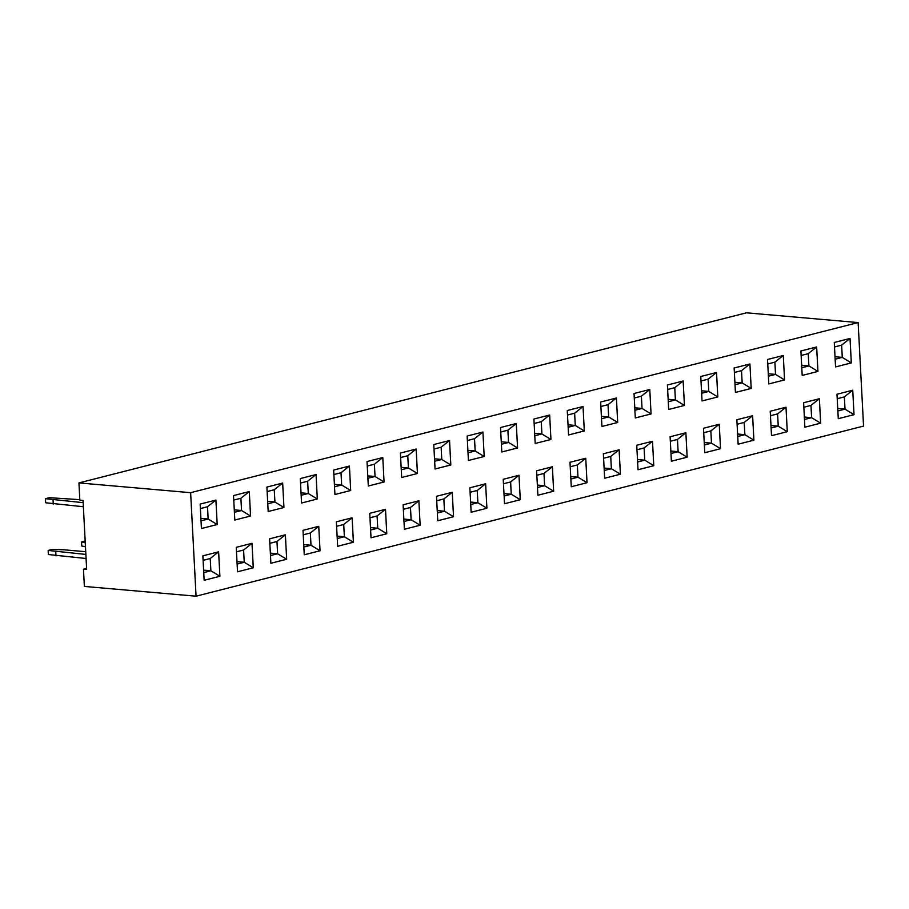<?xml version="1.0" encoding="UTF-8"?>
<svg xmlns="http://www.w3.org/2000/svg" width="909" height="909" viewBox="0 0 909 909"><rect width="100%" height="100%" fill="white"/><g stroke="black" fill="none" stroke-linecap="round" stroke-linejoin="round"><path stroke-width="1.36" d="M190.629 492.678L78.947 482.918L746.437 312.81L858.13 322.57L190.629 492.678L196.06 596.19L863.55 426.082L858.13 322.57M78.947 482.918L79.844 500.177L83.037 500.45L86.662 569.466L83.469 569.182L84.367 586.43L196.06 596.19M738.142 444.206L753.902 440.183L752.629 415.731L736.858 419.753L738.142 444.206L753.891 440.183L752.607 415.743L744.232 422.412L737.097 424.23M735.426 392.438L751.175 388.427L749.914 363.975L734.142 367.997L735.426 392.449L751.198 388.427L749.902 363.986M702.055 400.949L717.815 396.938L716.542 372.485L700.771 376.496L702.055 400.949L717.803 396.938L716.519 372.485L708.145 379.155L701.009 380.973L708.134 379.178L708.77 391.404L701.521 390.779M703.486 428.264L704.77 452.716L720.53 448.694L719.246 424.242L703.486 428.264M668.683 409.459L684.443 405.437L683.159 380.985L667.399 385.007L668.683 409.459L684.432 405.437L683.148 380.996M671.387 461.215L687.159 457.193L685.875 432.741L670.103 436.763L671.387 461.215L687.147 457.193L685.863 432.752L677.478 439.422L670.342 441.24L677.466 439.445L678.125 451.693L687.147 457.193M533.901 419.026L535.185 443.478L550.945 439.467L549.661 415.015L533.901 419.026M584.317 430.957L583.044 406.505L567.273 410.527L568.557 434.979L584.317 430.957L583.021 406.516L574.647 413.186L567.511 415.004L574.636 413.209L575.283 425.446L584.305 430.957L568.557 434.968M635.3 417.958L651.06 413.947L649.776 389.495L634.028 393.517L635.3 417.97L651.071 413.947L649.787 389.495L641.39 396.176L634.255 397.994M616.416 398.006L600.644 402.017L601.928 426.469L617.7 422.458L616.416 398.006L608.019 404.675L600.883 406.493L608.007 404.698L608.666 416.947L617.677 422.446L616.404 398.006M536.605 470.782L537.889 495.235L553.661 491.224L552.377 466.772L536.605 470.782M603.36 453.773L604.644 478.225L620.404 474.214L619.131 449.762L603.36 453.773M587.032 482.713L585.748 458.261L569.988 462.283L571.261 486.735L587.032 482.713L585.737 458.272L577.351 464.942L570.216 466.76L577.34 464.965L577.999 477.202L587.021 482.713L571.261 486.724M638.016 469.726L653.787 465.703L652.503 441.251L636.732 445.274L638.016 469.726L653.764 465.703L652.492 441.251L644.106 447.932L636.97 449.75M316.048 474.555L300.277 478.577L301.561 503.018L317.321 499.007L316.048 474.555L317.309 499.007L308.287 493.496L307.651 481.225L300.515 483.043M334.932 494.507L350.681 490.496L349.42 466.044L333.648 470.067L334.932 494.519L350.704 490.496L349.397 466.056L341.023 472.725L333.887 474.543L341.011 472.748L341.648 484.974L334.398 484.338M318.752 526.311L302.992 530.333L304.265 554.785L320.036 550.763L318.752 526.311M371.02 537.764L386.791 533.753L385.507 509.301L369.736 513.312L371.02 537.764L386.768 533.753L385.484 509.301L377.11 515.971L369.974 517.789L377.099 515.994L377.746 528.243L377.099 515.994M368.304 486.008L384.053 481.997L382.791 457.545L367.02 461.556L368.304 486.008L384.075 481.997L382.78 457.545M352.135 517.8L336.364 521.823L337.648 546.275L353.408 542.253L352.135 517.8L343.738 524.482L336.603 526.3L343.727 524.504L344.375 536.742L353.396 542.253L352.113 517.812M401.676 477.509L417.447 473.487L416.163 449.035L400.403 453.057L401.676 477.509L417.436 473.487L416.152 449.035L407.766 455.716L400.63 457.534M420.163 525.243L418.879 500.791L403.107 504.813L404.391 529.265L420.163 525.243L418.867 500.791L410.482 507.472L403.346 509.29M503.234 479.293L504.518 503.745L520.289 499.723L519.005 475.271L503.234 479.293M500.518 427.537L501.802 451.989L517.573 447.967L516.289 423.514L500.518 427.537M467.146 436.047L468.43 460.499L484.202 456.477L482.918 432.025L467.146 436.047M471.146 512.244L486.894 508.233L485.633 483.781L469.862 487.803L471.146 512.256L486.906 508.233L485.611 483.781M453.534 516.744L452.25 492.292L436.49 496.303L437.763 520.755L453.534 516.744L452.239 492.292L443.853 498.961L436.718 500.779L443.842 498.984L444.49 511.21L437.24 510.574M435.059 468.999L450.819 464.976L449.546 440.535L433.775 444.546L435.059 468.999L450.807 464.976L449.523 440.535L441.149 447.205L434.013 449.023L441.138 447.228L441.785 459.477L450.807 464.976M804.885 427.185L820.645 423.174L819.361 398.721L803.613 402.744L804.885 427.196L820.657 423.174L819.373 398.721L810.976 405.403L803.84 407.221L810.964 405.425L811.612 417.651L804.351 417.015M816.657 346.965L800.897 350.988L802.181 375.44L817.941 371.417L816.657 346.965M768.798 383.939L784.558 379.928L783.274 355.476L767.526 359.487L768.798 383.939L784.569 379.928L783.285 355.476L774.888 362.146L767.753 363.964M787.285 431.684L785.99 407.232L770.23 411.243L771.514 435.695L787.285 431.684L786.001 407.232L777.604 413.902L770.468 415.72M236.238 547.343L237.522 571.795L253.293 567.773L252.009 543.321L236.238 547.343M234.806 520.039L250.577 516.017L249.293 491.564L233.522 495.587L234.806 520.039M268.178 511.528L283.938 507.506L282.665 483.054L266.905 487.076L268.178 511.528L283.949 507.506L282.654 483.065L274.268 489.735L267.132 491.553M286.665 559.262L285.381 534.81L269.609 538.832L270.893 563.285L286.665 559.262L285.369 534.822L276.984 541.491L269.848 543.309M838.268 418.685L854.017 414.663L852.744 390.222L836.984 394.233L838.268 418.685L854.028 414.674L852.733 390.222M834.269 342.477L835.553 366.929L851.324 362.907L850.04 338.455L834.269 342.477M204.15 580.294L219.91 576.283L218.637 551.831L202.866 555.842L204.15 580.294L219.898 576.272L218.614 551.831L210.24 558.501L203.105 560.319L210.229 558.524L210.865 570.75L203.616 570.113M217.206 524.527L215.922 500.075L200.15 504.086L201.434 528.538L217.206 524.527L215.899 500.075L207.525 506.745L200.389 508.563L207.513 506.767L208.161 519.016L217.183 524.516L201.434 528.538M83.469 569.182L86.605 568.386M720.53 448.694L719.235 424.242L710.849 430.911L703.714 432.729L710.838 430.934L711.497 443.183L720.519 448.694L704.759 452.705M550.945 439.467L549.65 415.015L541.264 421.685L534.128 423.503M535.174 443.478L550.934 439.467L541.912 433.957L541.264 421.685M617.7 422.458L601.928 426.469M537.889 495.235L553.649 491.224L552.365 466.772M604.644 478.225L620.393 474.203L619.109 449.762L610.734 456.432L603.599 458.25L610.723 456.454L611.371 468.703L610.723 456.454M653.787 465.703L644.754 460.193L644.106 447.932M301.561 503.018L317.309 499.007M304.265 554.774L320.025 550.763L318.741 526.311L310.355 532.981L303.22 534.799M353.408 542.253L337.648 546.264M404.391 529.254L420.14 525.243L411.129 519.732L410.482 507.472M504.518 503.745L520.266 499.723L518.982 475.282L510.608 481.952L503.472 483.77M501.802 451.989L517.562 447.967L516.278 423.526L507.892 430.196L500.757 432.014M484.202 456.477L482.906 432.025M468.43 460.488L484.179 456.477L475.168 450.966L474.521 438.695L467.385 440.524L474.509 438.729L482.895 432.036M437.763 520.755L453.523 516.732L444.501 511.233L443.853 498.961M817.941 371.417L816.646 346.965L808.271 353.646L801.124 355.464L808.249 353.669L808.908 365.907L817.93 371.417L802.181 375.428M771.514 435.695L787.262 431.684L778.252 426.173L777.604 413.902M237.522 571.784L253.27 567.773L251.986 543.321M234.806 520.028L250.554 516.017L249.282 491.564M250.577 516.017L241.544 510.506L240.896 498.246L233.761 500.064L240.885 498.268L249.271 491.576M270.893 563.285L286.642 559.262L277.631 553.763L276.984 541.491M851.324 362.907L850.017 338.466L841.643 345.136L834.507 346.954L841.632 345.159L842.279 357.407L851.301 362.907L835.553 366.929M219.91 576.283L210.877 570.772L210.24 558.501M85.866 554.422L48.166 550.445L52.108 549.445L63.653 549.775L85.73 551.706M86.082 558.49L48.382 554.524L48.166 550.445M85.253 542.593L81.537 541.946L85.162 541.014M85.469 546.673L81.753 546.014L81.537 541.946M79.822 499.666L49.393 497.689L45.45 498.689L83.162 502.666M45.45 498.689L45.666 502.768L83.367 506.733M79.322 490.065L79.549 494.348M753.891 440.183L744.869 434.672L744.232 422.412M737.608 434.025L744.857 434.661L737.733 436.479L744.869 434.672L744.221 422.435L737.097 424.253M751.175 388.427L742.164 382.916L741.517 370.656L734.381 372.474M749.891 363.986L741.517 370.656M734.892 382.269L742.142 382.905L735.017 384.723L742.164 382.916L741.505 370.679L734.381 372.497M717.803 396.938L708.781 391.427L708.145 379.155M701.646 393.245L708.781 391.427M704.361 445.001L711.497 443.183M684.432 405.437L675.41 399.937L674.773 387.666L667.626 389.484M668.274 401.755L675.41 399.937M683.136 380.996L674.773 387.666L667.638 389.507M670.99 453.511L678.125 451.693M534.128 423.526L541.253 421.708L541.9 433.934L534.776 435.752L541.912 433.957M568.148 427.264L575.283 425.446M651.06 413.947L642.038 408.436L641.39 396.176M634.766 407.789L642.027 408.425L634.902 410.232L642.038 408.436L641.379 396.199L634.255 398.006M608.007 404.698L608.644 416.924L601.519 418.742L608.666 416.947M552.354 466.772L543.98 473.441L536.844 475.259M553.649 491.224L544.627 485.713L543.98 473.441M537.355 485.065L544.616 485.69L537.492 487.508L544.627 485.713L543.968 473.464L536.844 475.282M620.393 474.203L611.371 468.703L604.11 468.044M604.235 470.521L611.371 468.703L604.235 470.498M570.863 479.02L577.999 477.202M636.97 449.762L644.095 447.955L644.731 460.181L637.607 461.988L644.754 460.193M316.014 474.555L307.651 481.225M301.027 492.848L308.276 493.473L301.152 495.291L308.287 493.496L307.64 481.247L300.515 483.065M350.681 490.496L341.67 484.986L341.023 472.725M334.523 486.804L341.67 484.986M320.025 550.763L311.003 545.252L310.355 532.981M303.731 544.605L310.992 545.23L303.867 547.048L311.003 545.252L310.344 533.004L303.22 534.822M386.768 533.753L377.746 528.243L370.486 527.595M370.611 530.061L377.746 528.243L370.611 530.038M384.053 481.997L375.042 476.486L374.394 464.215L367.259 466.033L374.383 464.238L382.769 457.545M367.77 475.839L375.031 476.464L367.906 478.282L375.042 476.486L374.383 464.238M337.239 538.56L344.375 536.742M417.436 473.487L408.414 467.976L407.766 455.716M401.153 467.328L408.402 467.965L401.278 469.771L408.414 467.976L407.755 455.739L400.63 457.545M403.346 509.313L410.47 507.495L411.107 519.721L403.994 521.539L411.129 519.732M520.266 499.723L511.256 494.212L510.608 481.952M503.984 493.564L511.233 494.201L504.109 496.019L511.256 494.212L510.597 481.975L503.472 483.793M517.562 447.967L508.54 442.456L507.892 430.196M501.268 441.808L508.529 442.444L501.404 444.262L508.54 442.456L507.881 430.218L500.757 432.036M468.021 452.784L475.168 450.966M486.894 508.233L477.873 502.722L477.236 490.451L470.101 492.28L477.225 490.485L485.599 483.793M470.737 504.54L477.873 502.722L477.225 490.485M437.365 513.051L444.501 511.233M434.65 461.295L441.785 459.477M820.645 423.174L811.623 417.663L810.976 405.403M804.488 419.481L811.623 417.663M801.772 367.725L808.908 365.907M784.558 379.928L775.536 374.417L774.888 362.146M768.264 373.769L775.525 374.394L768.4 376.212L775.536 374.417L774.877 362.168L767.753 363.986M770.468 415.743L777.593 413.925L778.229 426.151L771.105 427.969L778.252 426.173M251.986 543.332L243.612 550.002L236.476 551.82L243.601 550.025L244.248 562.262L243.601 550.025M253.27 567.773L244.248 562.262L236.988 561.614M237.113 564.08L244.248 562.262L237.113 564.057M234.408 512.324L241.544 510.506M283.938 507.506L274.916 502.007L274.268 489.735M267.644 501.348L274.904 501.984L267.78 503.802L274.916 502.007L274.257 489.758L267.132 491.576M269.848 543.332L276.972 541.514L277.609 553.74L270.496 555.558L277.631 553.763M854.017 414.663L844.995 409.164L844.359 396.892L837.212 398.71M852.722 390.222L844.359 396.892L837.223 398.733M837.734 408.505L844.984 409.141L837.859 410.959L844.995 409.164L844.336 396.915M841.632 345.159L842.268 357.385L835.144 359.203L842.279 357.407M203.741 572.59L210.877 570.772M201.025 520.834L208.161 519.016M55.983 555.865L55.767 551.786M53.052 500.03L53.267 504.109M701.646 393.222L708.77 391.404M704.361 444.978L711.486 443.16L710.838 430.934M668.274 401.733L675.398 399.915L674.751 387.688M670.99 453.489L678.114 451.671L677.466 439.445M568.148 427.253L575.272 425.435L574.636 413.209M570.863 479.009L577.988 477.191L577.34 464.965M334.523 486.792L341.648 484.974M337.239 538.548L344.363 536.73L343.727 524.504M468.021 452.762L475.146 450.955L474.509 438.729M470.737 504.518L477.861 502.711L470.612 502.075M437.365 513.028L444.49 511.21M434.65 461.272L441.774 459.454L441.138 447.228M804.488 419.458L811.612 417.651M801.772 367.702L808.896 365.895L808.249 353.669M234.408 512.301L241.521 510.494L240.885 498.268M203.741 572.568L210.865 570.75M201.025 520.812L208.15 518.994L207.513 506.767M711.486 443.16L704.236 442.535M675.398 399.915L668.149 399.278M678.114 451.671L670.853 451.034M541.9 433.934L534.651 433.309M575.272 425.435L568.023 424.798M608.644 416.924L601.394 416.288M577.988 477.191L570.738 476.555M644.731 460.181L637.482 459.545M344.363 536.73L337.114 536.094M411.107 519.721L403.857 519.084M475.146 450.955L467.896 450.319M441.774 459.454L434.525 458.818M808.896 365.895L801.647 365.259M778.229 426.151L770.98 425.526M241.521 510.494L234.272 509.858M277.609 553.74L270.359 553.104M842.268 357.385L835.019 356.748M208.15 518.994L200.9 518.357"/></g></svg>
